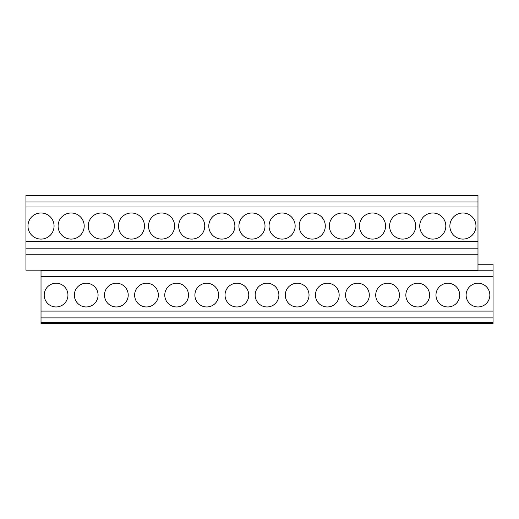 <?xml version="1.0" encoding="UTF-8"?>
<svg xmlns="http://www.w3.org/2000/svg" width="519" height="519" viewBox="0 0 519 519"><rect width="100%" height="100%" fill="white"/><g stroke="black" fill="none" stroke-linecap="round" stroke-linejoin="round"><path stroke-width="0.78" d="M41.02 317.894L493.05 317.894L493.05 323.571L41.02 323.571L41.02 270.769L493.05 270.769L493.05 264.249L477.98 264.249M25.95 254.751L25.95 270.178L477.98 270.178L477.98 254.751L25.95 254.751L25.95 248.205L477.98 248.205L477.98 254.751M25.95 201.956L477.98 201.956L477.98 195.429L25.95 195.429L25.95 248.205M25.95 241.406L477.98 241.406L477.98 248.205M25.95 207.003L477.98 207.003L477.98 201.956M41.02 270.178L41.02 270.769M477.98 207.003L477.98 241.406M41.02 276.685L493.05 276.685L493.05 317.894M493.05 270.769L493.05 276.685M41.02 311.095L493.05 311.095M56.084 283.231A11.866 11.866 0 0 0 44.219 295.09A11.866 11.866 0 0 0 56.084 306.956A11.866 11.866 0 0 0 67.95 295.09A11.866 11.866 0 0 0 56.084 283.231M67.652 323.571L46.295 323.571M96.009 323.571L74.652 323.571M41.02 212.991A13.053 13.053 0 0 0 27.968 226.044A13.053 13.053 0 0 0 41.02 239.09A13.053 13.053 0 0 0 54.067 226.044A13.053 13.053 0 0 0 41.02 212.991M86.219 283.231A11.866 11.866 0 0 0 74.36 295.09A11.866 11.866 0 0 0 86.219 306.956A11.866 11.866 0 0 0 98.085 295.09A11.866 11.866 0 0 0 86.219 283.231M71.155 212.991A13.053 13.053 0 0 0 58.102 226.044A13.053 13.053 0 0 0 71.155 239.09A13.053 13.053 0 0 0 84.201 226.044A13.053 13.053 0 0 0 71.155 212.991M116.353 283.231A11.866 11.866 0 0 0 104.494 295.09A11.866 11.866 0 0 0 116.353 306.956A11.866 11.866 0 0 0 128.219 295.09A11.866 11.866 0 0 0 116.353 283.231M101.289 212.991A13.053 13.053 0 0 0 88.236 226.044A13.053 13.053 0 0 0 101.289 239.09A13.053 13.053 0 0 0 114.342 226.044A13.053 13.053 0 0 0 101.289 212.991M146.494 283.231A11.866 11.866 0 0 0 134.629 295.09A11.866 11.866 0 0 0 146.494 306.956A11.866 11.866 0 0 0 158.353 295.09A11.866 11.866 0 0 0 146.494 283.231M131.424 212.991A13.053 13.053 0 0 0 118.371 226.044A13.053 13.053 0 0 0 131.424 239.09A13.053 13.053 0 0 0 144.477 226.044A13.053 13.053 0 0 0 131.424 212.991M176.629 283.231A11.866 11.866 0 0 0 164.763 295.09A11.866 11.866 0 0 0 176.629 306.956A11.866 11.866 0 0 0 188.494 295.09A11.866 11.866 0 0 0 176.629 283.231M161.558 212.991A13.053 13.053 0 0 0 148.512 226.044A13.053 13.053 0 0 0 161.558 239.09A13.053 13.053 0 0 0 174.611 226.044A13.053 13.053 0 0 0 161.558 212.991M206.763 283.231A11.866 11.866 0 0 0 194.897 295.09A11.866 11.866 0 0 0 206.763 306.956A11.866 11.866 0 0 0 218.629 295.09A11.866 11.866 0 0 0 206.763 283.231M191.693 212.991A13.053 13.053 0 0 0 178.646 226.044A13.053 13.053 0 0 0 191.693 239.09A13.053 13.053 0 0 0 204.746 226.044A13.053 13.053 0 0 0 191.693 212.991M236.898 283.231A11.866 11.866 0 0 0 225.032 295.09A11.866 11.866 0 0 0 236.898 306.956A11.866 11.866 0 0 0 248.763 295.09A11.866 11.866 0 0 0 236.898 283.231M221.834 212.991A13.053 13.053 0 0 0 208.781 226.044A13.053 13.053 0 0 0 221.834 239.09A13.053 13.053 0 0 0 234.88 226.044A13.053 13.053 0 0 0 221.834 212.991M267.032 283.231A11.866 11.866 0 0 0 255.166 295.09A11.866 11.866 0 0 0 267.032 306.956A11.866 11.866 0 0 0 278.898 295.09A11.866 11.866 0 0 0 267.032 283.231M251.968 212.991A13.053 13.053 0 0 0 238.915 226.044A13.053 13.053 0 0 0 251.968 239.09A13.053 13.053 0 0 0 265.014 226.044A13.053 13.053 0 0 0 251.968 212.991M297.166 283.231A11.866 11.866 0 0 0 285.307 295.09A11.866 11.866 0 0 0 297.166 306.956A11.866 11.866 0 0 0 309.032 295.09A11.866 11.866 0 0 0 297.166 283.231M282.102 212.991A13.053 13.053 0 0 0 269.05 226.044A13.053 13.053 0 0 0 282.102 239.09A13.053 13.053 0 0 0 295.155 226.044A13.053 13.053 0 0 0 282.102 212.991M327.307 283.231A11.866 11.866 0 0 0 315.442 295.09A11.866 11.866 0 0 0 327.307 306.956A11.866 11.866 0 0 0 339.166 295.09A11.866 11.866 0 0 0 327.307 283.231M312.237 212.991A13.053 13.053 0 0 0 299.184 226.044A13.053 13.053 0 0 0 312.237 239.09A13.053 13.053 0 0 0 325.29 226.044A13.053 13.053 0 0 0 312.237 212.991M357.442 283.231A11.866 11.866 0 0 0 345.576 295.09A11.866 11.866 0 0 0 357.442 306.956A11.866 11.866 0 0 0 369.307 295.09A11.866 11.866 0 0 0 357.442 283.231M342.371 212.991A13.053 13.053 0 0 0 329.325 226.044A13.053 13.053 0 0 0 342.371 239.09A13.053 13.053 0 0 0 355.424 226.044A13.053 13.053 0 0 0 342.371 212.991M387.576 283.231A11.866 11.866 0 0 0 375.711 295.09A11.866 11.866 0 0 0 387.576 306.956A11.866 11.866 0 0 0 399.442 295.09A11.866 11.866 0 0 0 387.576 283.231M372.506 212.991A13.053 13.053 0 0 0 359.459 226.044A13.053 13.053 0 0 0 372.506 239.09A13.053 13.053 0 0 0 385.559 226.044A13.053 13.053 0 0 0 372.506 212.991M417.711 283.231A11.866 11.866 0 0 0 405.845 295.09A11.866 11.866 0 0 0 417.711 306.956A11.866 11.866 0 0 0 429.576 295.09A11.866 11.866 0 0 0 417.711 283.231M402.647 212.991A13.053 13.053 0 0 0 389.594 226.044A13.053 13.053 0 0 0 402.647 239.09A13.053 13.053 0 0 0 415.693 226.044A13.053 13.053 0 0 0 402.647 212.991M447.845 283.231A11.866 11.866 0 0 0 435.979 295.09A11.866 11.866 0 0 0 447.845 306.956A11.866 11.866 0 0 0 459.711 295.09A11.866 11.866 0 0 0 447.845 283.231M432.781 212.991A13.053 13.053 0 0 0 419.728 226.044A13.053 13.053 0 0 0 432.781 239.09A13.053 13.053 0 0 0 445.827 226.044A13.053 13.053 0 0 0 432.781 212.991M477.98 283.231A11.866 11.866 0 0 0 466.12 295.09A11.866 11.866 0 0 0 477.98 306.956A11.866 11.866 0 0 0 489.845 295.09A11.866 11.866 0 0 0 477.98 283.231M462.916 212.991A13.053 13.053 -0 0 0 449.863 226.044A13.053 13.053 -0 0 0 462.916 239.09A13.053 13.053 -0 0 0 475.968 226.044A13.053 13.053 -0 0 0 462.916 212.991M126.143 323.571L104.786 323.571M156.277 323.571L134.927 323.571M186.418 323.571L165.061 323.571M216.553 323.571L195.196 323.571M246.687 323.571L225.33 323.571M276.822 323.571L255.465 323.571M306.956 323.571L285.599 323.571M337.091 323.571L315.74 323.571M367.231 323.571L345.875 323.571M397.366 323.571L376.009 323.571M427.5 323.571L406.143 323.571M457.635 323.571L436.278 323.571M466.412 323.571L487.769 323.571M493.05 323.571L41.02 323.571M493.05 322.383L41.02 322.383"/></g></svg>
